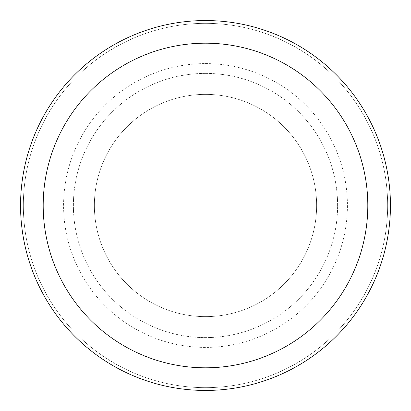 <?xml version="1.0" encoding="UTF-8"?>
<svg xmlns="http://www.w3.org/2000/svg" width="411" height="411" viewBox="0 0 411 411"><rect width="100%" height="100%" fill="white"/><g stroke="black" fill="none" stroke-linecap="round" stroke-linejoin="round"><path stroke-width="0.31" stroke-dasharray="2.06 1.54" d="M205.5 94.371A111.129 111.129 0 0 1 316.629 205.5A111.129 111.129 0 0 1 205.5 316.629A111.129 111.129 0 0 1 94.371 205.5A111.129 111.129 0 0 1 205.5 94.371A111.129 111.129 0 0 1 316.629 205.5A111.129 111.129 0 0 1 205.5 316.629A111.129 111.129 0 0 1 94.371 205.5A111.129 111.129 0 0 1 205.5 94.371A111.129 111.129 0 0 1 316.629 205.5A111.129 111.129 0 0 1 205.5 316.629A111.129 111.129 0 0 1 94.371 205.5A111.129 111.129 0 0 1 205.5 94.371A111.129 111.129 0 0 1 316.629 205.5A111.129 111.129 0 0 1 205.5 316.629A111.129 111.129 0 0 1 94.371 205.5A111.129 111.129 0 0 1 205.5 94.371M205.5 63.582A141.918 141.918 0 0 1 347.418 205.5A141.918 141.918 0 0 1 205.5 347.418A141.918 141.918 0 0 1 63.582 205.5A141.918 141.918 0 0 1 205.5 63.582A141.918 141.918 0 0 1 347.418 205.5A141.918 141.918 0 0 1 205.5 347.418A141.918 141.918 0 0 1 63.582 205.5A141.918 141.918 0 0 1 205.5 63.582M205.5 73.394A132.106 132.106 0 0 1 337.606 205.5A132.106 132.106 0 0 1 205.5 337.606A132.106 132.106 0 0 1 73.394 205.5A132.106 132.106 0 0 1 205.5 73.394A132.106 132.106 0 0 1 337.606 205.5A132.106 132.106 0 0 1 205.5 337.606A132.106 132.106 0 0 1 73.394 205.5A132.106 132.106 0 0 1 205.5 73.394M205.5 23.345A182.155 182.155 0 0 1 387.655 205.5A182.155 182.155 0 0 1 205.5 387.655A182.155 182.155 0 0 1 23.345 205.5A182.155 182.155 0 0 1 205.5 23.345A182.155 182.155 0 0 1 387.655 205.5A182.155 182.155 0 0 1 205.5 387.655A182.155 182.155 0 0 1 23.345 205.5A182.155 182.155 0 0 1 205.5 23.345A182.155 182.155 0 0 1 387.655 205.5A182.155 182.155 0 0 1 205.5 387.655A182.155 182.155 0 0 1 23.345 205.5A182.155 182.155 0 0 1 205.5 23.345M205.5 20.55A184.95 184.95 0 0 1 390.45 205.5A184.95 184.95 0 0 1 205.5 390.45A184.95 184.95 0 0 1 20.55 205.5A184.95 184.95 0 0 1 205.5 20.55"/><path stroke-width="0.62" d="M205.5 20.55A184.95 184.95 0 0 1 390.45 205.5A184.95 184.95 0 0 1 205.5 390.45A184.95 184.95 0 0 1 20.55 205.5A184.95 184.95 0 0 1 205.5 20.55M205.5 43.196A162.304 162.304 0 0 1 367.804 205.5A162.304 162.304 0 0 1 205.5 367.804A162.304 162.304 0 0 1 43.196 205.5A162.304 162.304 0 0 1 205.5 43.196"/></g></svg>
